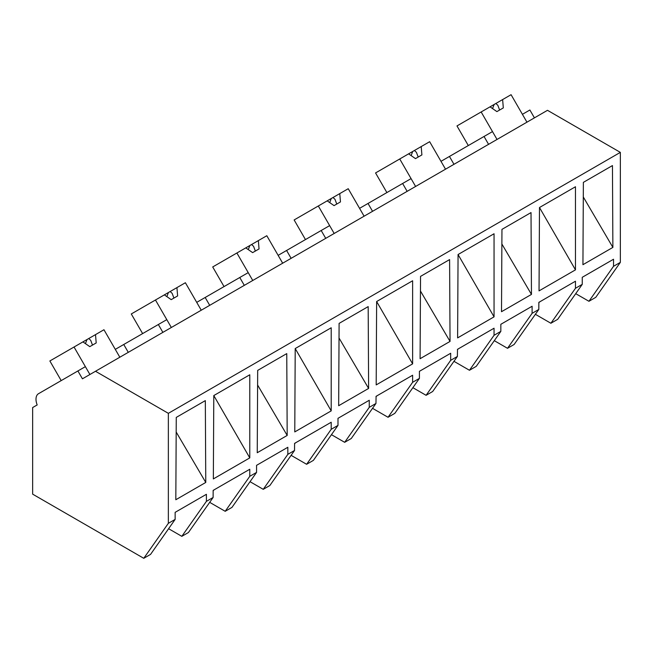 <?xml version="1.0" encoding="UTF-8"?>
<svg xmlns="http://www.w3.org/2000/svg" width="653" height="653" viewBox="0 0 653 653"><rect width="100%" height="100%" fill="white"/><g stroke="black" fill="none" stroke-linecap="round" stroke-linejoin="round"><path stroke-width="0.98" d="M534.423 117.858L529.893 110.006L522.408 114.324L526.947 122.176L511.079 94.693L502.622 99.574L503.316 107.9L496.9 111.606L490.044 106.839L481.155 111.965L497.023 139.448L492.493 131.596L484.036 136.477L488.566 144.329M575.726 293.662L588.941 301.286L595.765 297.352L620.35 262.367L620.35 152.378L547.492 110.316L82.433 378.813L77.895 370.961L38.503 393.71A12.089 6.979 60 0 0 37.18 404.942L32.65 407.554L32.65 494.15L143.766 558.307L168.352 523.322L168.352 413.333L95.501 371.271M620.35 152.378L168.352 413.333M620.35 262.367L613.526 266.31L613.526 259.249L582.256 277.296L582.256 284.357L575.473 288.283L575.473 281.214L538.847 302.363L538.807 309.449L532.105 313.318L532.105 306.257L500.835 324.304L500.835 331.373L494.052 335.291L494.052 328.222L457.5 349.322L457.386 356.456L450.676 360.325L450.676 353.265L419.414 371.32L419.414 378.381L412.623 382.299L412.623 375.238L376.079 396.33L375.965 403.464L369.255 407.341L369.255 400.273L337.993 418.328L337.993 425.389L331.202 429.307L331.202 422.246L312.926 432.792L294.576 443.387L294.536 450.472L287.834 454.349L287.834 447.281L256.564 465.336L256.564 472.397L249.781 476.315L249.781 469.254L213.156 490.395L213.115 497.48L206.405 501.357L206.405 494.297L175.143 512.344L175.143 519.404L168.352 523.322M582.933 264.694L612.881 247.405L612.449 165.576L583.374 182.358L582.933 264.694M213.792 395.563L213.343 478.927L249.781 457.892L249.781 374.781L213.792 395.563L249.781 457.892M539.484 207.523L575.473 186.75L575.473 269.852L539.035 290.887L539.484 207.523L575.473 269.852M368.619 388.429L368.178 306.608L339.103 323.39L338.67 405.717L368.619 388.429L339.029 338.017M458.063 254.531L494.052 233.758L494.052 316.86L457.614 337.895L458.063 254.531L494.052 316.86M420.091 358.709L450.039 341.421L449.599 259.592L420.532 276.382L420.091 358.709M312.926 338.327L331.202 327.773L331.202 410.884L294.772 431.911L295.213 348.555L312.926 338.327M501.512 311.701L531.46 294.413L531.02 212.584L501.953 229.374L501.512 311.701M175.82 499.741L176.261 417.406L205.328 400.624L205.768 482.445L175.82 499.741M376.634 301.539L412.623 280.766L412.623 363.868L376.193 384.903L376.634 301.539M287.189 435.437L286.757 353.616L257.682 370.398L257.241 452.733L287.189 435.437L257.6 385.025M588.941 301.286L613.526 266.31M538.847 302.584L540.039 301.678M582.256 284.357L557.67 319.341L550.887 323.259L535.378 314.313M550.887 323.259L575.473 288.283M453.974 164.303L449.444 156.451L484.036 136.477M583.3 196.986L612.881 247.405M206.405 501.357L181.82 536.333L188.415 532.53L213.115 497.48M213.156 490.615L214.347 489.709M181.82 536.333L168.605 528.71M143.766 558.307L150.557 554.389L175.143 519.404M176.179 432.033L205.768 482.445M61.194 380.601L49.865 360.97L74.042 347.012L89.91 374.496L85.372 366.643L77.895 370.961M95.509 334.622L82.923 341.886L89.788 346.645L96.195 342.947L95.509 334.622L103.958 329.741L119.826 357.224L115.295 349.371L122.772 345.053L123.752 344.49L128.282 352.342M538.807 309.449L514.107 344.49L507.512 348.302L494.297 340.67M507.512 348.302L532.105 313.318M457.418 349.592L458.618 348.686M500.835 331.373L476.249 366.349L469.458 370.267L453.957 361.321M469.458 370.267L494.052 335.291M501.871 243.993L531.46 294.413M449.444 156.451L440.987 161.332L445.517 169.184L429.658 141.701L421.201 146.582L421.895 154.908L415.479 158.614L408.615 153.847L399.734 158.981L415.602 186.456L411.072 178.604L402.615 183.493L407.146 191.337M372.553 211.311L368.023 203.458L402.615 183.493M457.386 356.456L432.686 391.498L426.091 395.31L412.876 387.678M426.091 395.31L450.676 360.325M375.997 396.6L377.189 395.694M419.414 378.381L394.828 413.357L388.037 417.275L372.536 408.329M388.037 417.275L412.623 382.299M376.642 301.539L412.623 363.868M420.45 291.001L450.039 341.421M368.023 203.458L359.566 208.34L364.096 216.192L348.229 188.709L339.772 193.598L340.466 201.916L334.058 205.622L327.194 200.855L318.313 205.989L334.181 233.472L329.643 225.62L321.186 230.501L325.725 238.353M291.132 258.327L286.594 250.474L321.186 230.501M375.965 403.464L351.265 438.506L344.67 442.318L331.455 434.686M344.67 442.318L369.255 407.341M294.576 443.607L295.768 442.701M337.993 425.389L313.399 460.365L306.616 464.291L291.116 455.337M306.616 464.291L331.202 429.307M295.213 348.547L331.202 410.884M286.594 250.474L278.137 255.356L282.676 263.208L266.808 235.725L258.351 240.606L259.045 248.932L252.638 252.629L245.773 247.871L236.892 252.997L252.752 280.48L248.222 272.627L239.765 277.509L244.304 285.361M209.703 305.335L205.173 297.482L239.765 277.509M294.536 450.472L269.844 485.522L263.241 489.326L250.034 481.694M263.241 489.326L287.834 454.349M256.564 472.397L231.978 507.381L225.195 511.299L209.686 502.345M225.195 511.299L249.781 476.315M205.173 297.482L196.716 302.363L201.255 310.216L185.387 282.733L176.93 287.614L177.624 295.94L171.208 299.637L164.352 294.878L155.463 300.005L171.331 327.488L166.801 319.635L158.344 324.517L162.875 332.369M123.752 344.49L158.344 324.517M468.315 145.562L456.978 125.931L481.155 111.965M502.622 99.574L490.044 106.839M495.864 103.476L497.847 105.321L499.61 110.039M494.117 104.488L492.55 108.586M386.886 192.57L375.557 172.939L399.734 158.981M421.201 146.582L408.615 153.847M414.443 150.484L416.418 152.329L418.189 157.047M412.688 151.496L411.129 155.594M305.465 239.578L294.136 219.947L318.313 205.989M339.772 193.598L327.194 200.855M333.022 197.492L334.997 199.336L336.76 204.054M331.267 198.504L329.708 202.601M224.044 286.585L212.707 266.955L236.892 252.997M258.351 240.606L245.773 247.871M251.601 244.508L253.576 246.344L255.339 251.07M249.846 245.52L248.287 249.609M142.623 333.593L131.286 313.962L155.463 300.005M176.93 287.614L164.352 294.878M170.172 291.516L172.155 293.36L173.918 298.078M168.417 292.528L166.858 296.617M82.923 341.886L74.042 347.012M88.751 338.523L90.726 340.368L92.497 345.086M86.996 339.536L85.437 343.633"/></g></svg>
